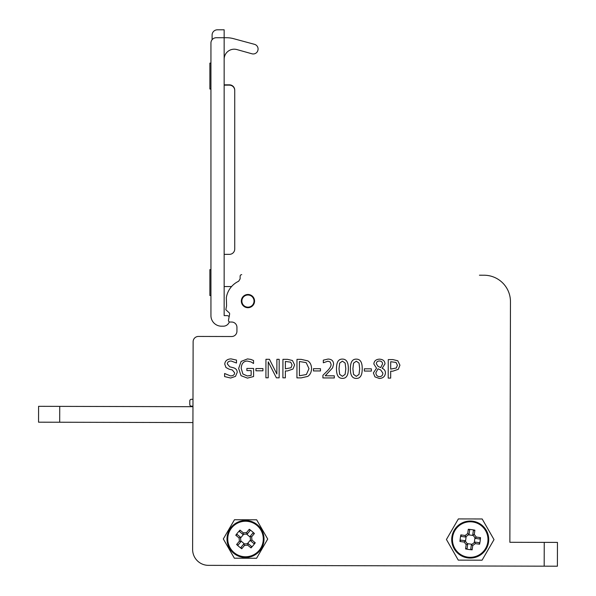 <?xml version="1.0" encoding="UTF-8"?>
<svg xmlns="http://www.w3.org/2000/svg" width="596" height="596" viewBox="0 0 596 596"><rect width="100%" height="100%" fill="white"/><g stroke="black" fill="none" stroke-linecap="round" stroke-linejoin="round"><path stroke-width="0.89" d="M192.97 406.167L191.383 406.167A1.587 1.587 0 0 1 189.804 404.572L189.811 400.87A1.587 1.587 0 0 1 191.398 399.29L192.985 399.298L193.126 341.717L192.62 549.452A15.861 15.861 0 0 0 208.444 565.351L557.402 566.2L557.454 542.405L509.871 542.293L510.459 301.725A26.433 26.433 0 0 0 484.086 275.225L479.437 275.21M510.459 301.725L509.871 542.293M240.128 276.216L240.121 278.861L238.653 281.238L240.121 278.861L240.128 276.216A1.587 1.587 0 0 1 241.723 274.637M231.665 322.034L230.026 322.034L231.665 322.034A5.289 5.289 0 0 1 236.94 327.338A5.289 5.289 0 0 0 231.665 322.034M231.628 336.524A5.289 5.289 0 0 0 236.932 331.249A5.289 5.289 0 0 1 231.628 336.524L198.423 336.442A5.289 5.289 0 0 0 193.126 341.717M238.653 281.238A21.94 21.94 0 0 0 226.331 297.635L226.569 305.793L225.824 309.756L229.117 312.714A1.587 1.587 0 0 1 229.616 314.189L228.447 320.439A1.587 1.587 0 0 0 230.026 322.034M236.94 327.338L236.932 331.249M458.279 560.128L446.434 539.492L458.376 518.915L482.171 518.974L494.017 539.611L482.067 560.188L458.279 560.128M234.37 558.206L223.314 538.948L234.459 519.749L256.667 519.801L267.723 539.06L256.578 558.266L234.37 558.206M247.966 294.476A6.608 6.608 0 0 1 253.665 304.407A6.608 6.608 0 0 1 242.214 304.377A6.608 6.608 0 0 1 247.966 294.476M192.985 399.298L191.398 399.29M189.811 400.87L189.804 404.572M484.086 275.225L480.45 275.218M397.376 365.266L396.318 368.008L390.693 369.103L390.708 361.72L396.049 362.442L397.376 365.266M392.771 371.204L398.307 369.296L399.938 365.192L397.748 360.766L392.906 359.597L388.257 359.589L388.212 378.095L390.671 378.095L390.685 371.196L392.771 371.204M364.357 368.812L364.357 371.062L371.36 371.077L371.36 368.827L364.357 368.812M359.023 374.407L356.289 376.352L353.517 374.348L352.899 368.768L353.562 363.128L356.326 361.191L359.038 363.113L359.693 368.768L359.023 374.407M350.381 368.76C350.299 375.219 352.266 378.438 356.281 378.408C360.26 378.52 362.241 375.309 362.212 368.775C362.293 362.346 360.327 359.135 356.334 359.135C352.333 359.001 350.351 362.212 350.381 368.76M345.136 374.37L342.402 376.314L339.631 374.318L339.02 368.738L339.675 363.098L342.439 361.154L345.151 363.083L345.807 368.738L345.136 374.37M336.494 368.73C336.42 375.189 338.386 378.4 342.395 378.371C346.373 378.482 348.355 375.279 348.332 368.745C348.407 362.316 346.44 359.097 342.447 359.097C338.454 358.963 336.464 362.174 336.494 368.73M313.466 368.686L313.459 370.935L320.462 370.95L320.469 368.708L313.466 368.686M308.981 368.633L306.389 374.534L299.393 375.748L299.43 361.504L306.188 362.629L308.981 368.633M301.189 377.879L307.745 376.411C310.158 374.765 311.425 372.18 311.544 368.671C311.492 365.057 310.248 362.457 307.812 360.863L301.189 359.373L296.972 359.366L296.927 377.871L301.189 377.879M292.055 365.005L291.004 367.747L285.372 368.842L285.395 361.467L290.729 362.182L292.055 365.005M287.451 370.95L292.994 369.043L294.625 364.938L292.427 360.505L287.585 359.343L282.936 359.328L282.891 377.834L285.35 377.842L285.372 370.943L287.451 370.95M255.937 368.544L255.93 370.794L262.933 370.816L262.94 368.566L255.937 368.544M224.603 373.498L224.595 376.583L230.659 378.035L235.495 376.374L237.186 372.448C237.23 370.131 236.016 368.574 233.52 367.777L229.728 366.786L227.322 363.903C227.463 362.063 228.737 361.101 231.151 361.005L236.485 363.024L236.493 360.088L230.995 358.874C227.106 359.127 225.027 360.893 224.759 364.156L225.951 367.501L229.006 369.14L232.343 369.989L234.615 372.828C234.6 374.787 233.222 375.815 230.488 375.912L224.603 373.498M238.646 368.462L241.045 375.681L247.429 378.11L253.576 376.538L253.598 368.455L246.878 368.432L246.878 370.593L251.162 370.608L251.154 375.391L247.34 375.979L242.892 374.005L241.209 368.395C241.432 363.709 243.429 361.258 247.198 361.042L250.99 361.921L253.538 363.486L253.546 360.52L250.923 359.433L247.489 358.911L241.097 361.437L238.646 368.462M268.237 361.846L276.388 377.819L279.144 377.827L279.189 359.321L276.894 359.314L276.857 373.968L269.444 359.299L265.95 359.291L265.905 377.797L268.2 377.797L268.237 361.846M322.913 375.309L322.905 377.931L334.311 377.961L334.319 375.815L325.23 375.793L332.613 367.851L333.581 364.149C333.484 360.893 331.644 359.194 328.076 359.053L323.337 360.148L323.33 362.785L327.889 361.191L330.154 361.951L331.063 364.275C331.249 365.914 330.028 368.112 327.39 370.868L322.913 375.309M382.565 363.895L380.71 367.59L378.102 366.428L376.337 363.724C376.471 361.958 377.491 361.042 379.421 360.975C381.462 361.116 382.505 362.092 382.565 363.895M382.885 373.163C382.766 375.405 381.619 376.568 379.428 376.65C377.223 376.471 376.039 375.175 375.882 372.768L378.006 368.812L380.717 369.974L382.885 373.163M373.379 372.94L374.959 376.888L379.391 378.49C383.124 378.222 385.135 376.367 385.433 372.925C385.426 370.749 384.331 369.207 382.163 368.298L384.994 363.865C384.822 360.915 382.975 359.343 379.436 359.142C375.957 359.373 374.094 360.99 373.848 364.007L376.523 368.179L373.379 372.94M59.734 406.375L38.584 406.323L38.546 422.184L59.689 422.236L59.734 406.375L192.97 406.695M192.933 422.557L59.689 422.236M247.31 533.964L250.007 530.723L249.314 529.255L246.55 532.578L247.31 533.964L242.84 534.366L243.339 532.869L240.024 530.105A27.364 13.678 129.8 0 0 235.77 535.215L237.23 534.515L240.471 537.212M246.55 532.578L243.339 532.869M242.84 534.366L239.599 531.669L240.024 530.105M235.77 535.215L239.093 537.979L240.479 537.242L240.881 541.682L239.383 541.183L236.619 544.506A27.364 13.678 39.8 0 0 241.73 548.752L241.03 547.292L243.727 544.051M239.093 537.979L239.383 541.183M240.881 541.682L238.184 544.923L236.619 544.506M241.73 548.752L244.494 545.437L243.757 544.044L248.197 543.641L247.698 545.139L251.013 547.903A27.364 13.678 -50.2 0 0 253.218 545.414A27.364 13.678 -50.2 0 0 255.267 542.8L253.807 543.492L250.566 540.795M244.494 545.437L247.698 545.139M248.197 543.641L251.438 546.338L251.013 547.903M255.267 542.8L251.944 540.036L250.558 540.766L250.156 536.326L251.654 536.825L254.417 533.509A27.364 13.678 -140.2 0 0 249.314 529.255M251.944 540.036L251.654 536.825M250.156 536.326L252.853 533.085L254.417 533.509M231.866 527.639A17.768 17.768 0 0 1 256.883 525.352A17.768 17.768 0 0 1 259.171 550.369A17.768 17.768 0 0 1 234.154 552.656A17.768 17.768 0 0 1 231.866 527.639M250.231 537.145L246.491 534.038M243.66 534.292L240.546 538.032M240.806 540.863L244.546 543.977M247.377 543.716L250.491 539.976M231.293 527.169A18.506 18.506 0 0 1 262.881 532.608A18.506 18.506 0 0 1 242.378 557.245A18.506 18.506 0 0 1 231.293 527.169M471.362 544.781L470.78 548.961L472.151 549.832L472.747 545.556L471.362 544.781L474.945 542.077L475.31 543.612L479.594 544.208A27.364 13.678 -82.1 0 0 480.503 537.629L479.631 538.993L475.452 538.412M472.747 545.556L475.31 543.612M474.945 542.077L479.124 542.658L479.594 544.208M480.503 537.629L476.226 537.033L475.437 538.389L472.747 534.828L474.289 534.463L474.878 530.187A27.364 13.678 -172.1 0 0 468.3 529.27L469.663 530.142L469.082 534.321M476.226 537.033L474.289 534.463M472.747 534.828L473.328 530.656L474.878 530.187M468.3 529.27L467.704 533.547L469.059 534.336L465.528 537.011L465.133 535.491L460.857 534.895A27.364 13.678 97.9 0 0 460.298 538.173A27.364 13.678 97.9 0 0 459.941 541.473L460.82 540.11L464.992 540.691M467.704 533.547L465.133 535.491M465.506 537.026L461.326 536.445L460.857 534.895M459.941 541.473L464.217 542.069L465.014 540.714L467.696 544.275L466.161 544.64L465.565 548.916A27.364 13.678 7.9 0 0 472.151 549.832M464.217 542.069L466.161 544.64M467.696 544.275L467.115 548.447L465.565 548.916M487.819 541.995A17.768 17.768 0 0 1 467.778 557.148A17.768 17.768 0 0 1 452.625 537.108A17.768 17.768 0 0 1 472.673 521.954A17.768 17.768 0 0 1 487.819 541.995M467.204 543.619L472.025 544.282M474.289 542.576L474.96 537.756M473.246 535.491L468.426 534.821M466.161 536.534L465.491 541.347M488.556 542.099A18.506 18.506 0 0 1 458.853 554.153A18.506 18.506 0 0 1 463.263 522.401A18.506 18.506 0 0 1 488.556 542.099M229.326 321.87A6.347 6.347 0 0 1 223.306 326.198L221.511 326.198A10.572 10.572 0 0 1 210.939 315.627L210.939 43.016A5.289 5.289 0 0 1 216.221 37.734L224.156 37.734L224.156 29.8L217.391 29.8A5.289 5.289 0 0 0 212.101 35.09L212.101 39.709M210.939 89.02L209.881 89.02L209.881 63.109L210.939 63.109M210.939 295.534L209.881 295.534L209.881 269.63L210.939 269.63M229.445 85.161A5.289 5.289 -0 0 1 234.727 90.45L234.727 90.406A5.289 5.289 180 0 0 229.445 85.116L224.156 85.161M234.727 90.45L234.727 249.061A5.289 5.289 -0 0 1 229.445 254.35L224.156 254.35M224.156 84.841L229.445 84.841A5.289 5.289 0 0 1 234.727 90.13L234.727 248.741M224.156 85.116L229.445 85.116M224.156 59.242A10.043 10.043 0 0 1 236.821 49.542L251.989 53.796A4.783 4.783 0 0 0 257.867 50.414A4.828 4.828 0 0 0 254.514 44.335L233.468 38.643A26.433 26.433 0 0 0 226.577 37.734L224.156 37.727L224.156 315.627L227.009 315.627A2.645 2.645 0 0 1 229.147 316.707M224.156 286.549L231.568 286.549L224.156 286.549M247.951 307.163A6.079 6.079 0 0 0 253.211 298.045A6.079 6.079 0 0 0 242.684 298.045A6.079 6.079 0 0 0 247.951 307.163M544.237 542.375L544.178 566.17"/></g></svg>
